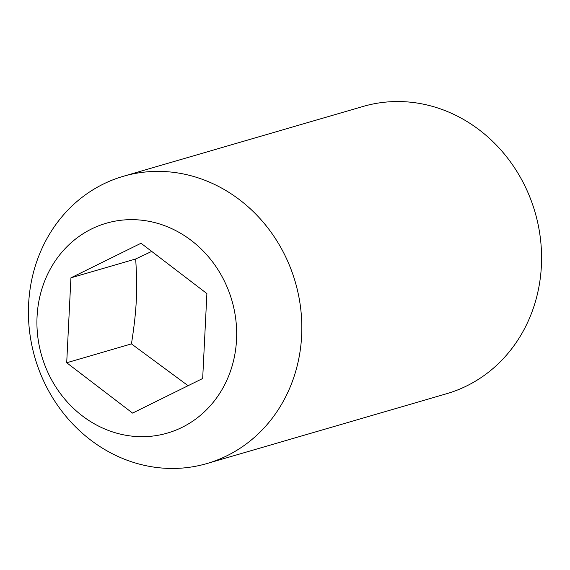 <?xml version="1.0" encoding="UTF-8"?>
<svg xmlns="http://www.w3.org/2000/svg" width="570" height="570" viewBox="0 0 570 570"><rect width="100%" height="100%" fill="white"/><g stroke="black" fill="none" stroke-linecap="round" stroke-linejoin="round"><path stroke-width="0.85" d="M123.291 176.301L363.04 106.462A149.589 135.575 73.8 0 1 526.78 189.931A149.589 135.575 73.8 0 1 446.709 393.699L206.96 463.538A149.589 135.575 73.8 0 1 43.22 380.069A149.589 135.575 73.8 0 1 123.291 176.301A149.589 135.575 73.8 0 1 287.031 259.763A149.589 135.575 73.8 0 1 206.96 463.538M47.738 372.117A109.283 99.045 73.8 0 1 91.585 228.948A109.283 99.045 73.8 0 1 225.863 284.223A109.283 99.045 73.8 0 1 182.015 427.393A109.283 99.045 73.8 0 1 47.738 372.117M151.706 251.406L135.674 258.972C137.691 290.387 136.7 310.365 131.442 343.895L188.093 385.698M202.671 378.509L132.575 413.093L66.704 362.755L70.929 277.832L141.025 243.248L206.896 293.579L202.671 378.509M131.442 343.895L66.704 362.755M135.674 258.972L70.929 277.832"/></g></svg>
